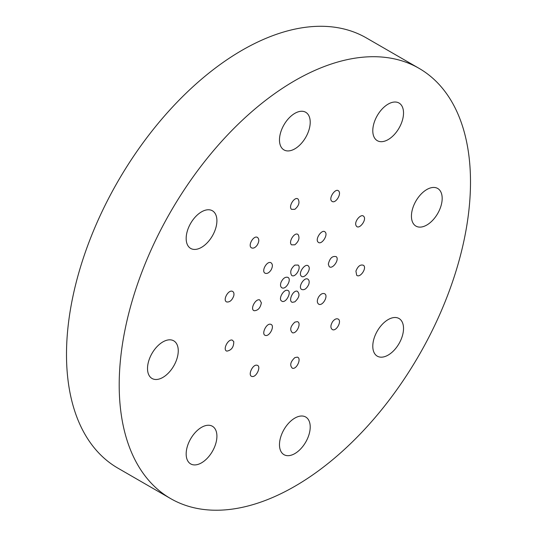 <?xml version="1.0" encoding="UTF-8"?>
<svg xmlns="http://www.w3.org/2000/svg" width="537" height="537" viewBox="0 0 537 537"><rect width="100%" height="100%" fill="white"/><g stroke="black" fill="none" stroke-linecap="round" stroke-linejoin="round"><path stroke-width="0.81" d="M294.847 148.843A21.735 12.552 -60 0 1 283.979 149.917A21.735 12.552 -60 0 1 283.979 124.819A21.735 12.552 -60 0 1 305.714 112.273A21.735 12.552 -60 0 1 309.043 129.685A21.735 12.552 -60 0 1 294.847 148.843M294.847 265.09L298.136 265.063C301.74 267.869 294.847 278.569 291.564 275.266C289.799 271.903 290.893 268.513 294.847 265.09M294.847 244.812L291.564 244.845C287.96 242.033 294.847 231.333 298.136 234.635C299.901 237.998 298.8 241.388 294.847 244.812M294.847 209.316L291.564 209.349C287.96 206.544 294.847 195.837 298.136 199.14C299.901 202.503 298.8 205.893 294.847 209.316M470.499 182.056A248.409 143.419 120 0 0 419.048 68.34A248.409 143.419 120 0 0 170.645 211.759A248.409 143.419 120 0 0 170.645 498.598A248.409 143.419 120 0 0 362.066 432.043A248.409 143.419 120 0 0 470.499 182.056M419.048 68.34L366.355 37.919A248.409 143.419 120 0 0 117.945 181.338A248.409 143.419 120 0 0 117.952 468.177L170.645 498.598M212.404 235.871A21.735 12.552 -60 0 1 190.669 248.423A21.735 12.552 -60 0 1 190.669 223.325A21.735 12.552 -60 0 1 212.404 210.773A21.735 12.552 -60 0 1 212.404 235.871M178.257 350.782A21.735 12.552 -60 0 1 168.772 372.658A21.735 12.552 -60 0 1 152.018 378.478A21.735 12.552 -60 0 1 152.018 353.38A21.735 12.552 -60 0 1 173.753 340.834A21.735 12.552 -60 0 1 178.257 350.782M212.41 426.264A21.735 12.552 -60 0 1 212.41 451.362A21.735 12.552 -60 0 1 190.669 463.908A21.735 12.552 -60 0 1 190.669 438.81A21.735 12.552 -60 0 1 212.41 426.264L212.41 426.264M294.847 418.095A21.735 12.552 -60 0 1 305.714 417.021A21.735 12.552 -60 0 1 305.714 442.119A21.735 12.552 -60 0 1 283.979 454.664A21.735 12.552 -60 0 1 280.65 437.246A21.735 12.552 -60 0 1 294.847 418.095M377.289 331.067A21.735 12.552 -60 0 1 399.025 318.515A21.735 12.552 -60 0 1 399.025 343.613A21.735 12.552 -60 0 1 377.289 356.165A21.735 12.552 -60 0 1 377.289 331.067M411.436 216.156A21.735 12.552 -60 0 1 420.927 194.28A21.735 12.552 -60 0 1 437.675 188.453A21.735 12.552 -60 0 1 437.675 213.558A21.735 12.552 -60 0 1 415.94 226.104A21.735 12.552 -60 0 1 411.436 216.156M377.289 140.674A21.735 12.552 -60 0 1 377.289 115.576A21.735 12.552 -60 0 1 399.025 103.03A21.735 12.552 -60 0 1 399.025 128.128A21.735 12.552 -60 0 1 377.289 140.674L377.289 140.674M308.627 266.325C311.453 269.829 303.949 279.562 301.176 275.984C297.948 272.776 305.593 262.445 308.473 266.124L308.627 266.325M308.627 284.697C306.546 288.832 304.197 290.403 301.579 289.416C297.693 286.959 304.499 276.354 308.07 279.3C309.319 280.395 309.507 282.193 308.627 284.697M294.847 301.841L292.397 302.324C287.832 301.405 292.967 289.758 297.297 291.222C300.143 294.034 299.331 297.579 294.847 301.841M281.066 300.613C278.676 297.72 283.979 289.201 287.47 290.329C292.081 291.114 286.624 302.754 282.267 301.432L281.066 300.613M281.066 282.24C282.959 278.374 285.201 276.736 287.792 277.327C292.081 279.086 285.946 290.087 281.945 287.825C280.421 286.859 280.126 284.999 281.066 282.24M318.522 242.469L318.032 242.066C314.783 238.878 322.321 228.44 325.221 232.112C328.214 234.984 321.878 244.778 318.522 242.469M328.329 264.137C329.778 258.129 332.437 255.646 336.303 256.706C339.733 259.727 332.215 269.997 329.134 266.5L328.329 264.137M318.522 297.136C320.529 294.095 322.562 292.96 324.623 293.732C328.758 295.786 322.469 306.681 318.629 304.123C316.924 302.72 316.89 300.391 318.522 297.136M294.847 322.126L297.297 321.643C301.861 322.569 296.726 334.209 292.397 332.752C289.55 329.933 290.369 326.389 294.847 322.126M271.172 324.469C274.857 326.221 269.54 336.605 265.553 335.45C260.928 334.779 266.198 323.032 270.581 324.247L271.172 324.469M261.371 302.794C260.385 307.936 257.995 310.574 254.202 310.728C249.698 309.534 255.518 298.216 259.754 299.935L261.371 302.794M271.172 269.802C269.171 272.843 267.137 273.977 265.07 273.205C260.935 271.151 267.225 260.257 271.071 262.815C272.769 264.211 272.803 266.54 271.172 269.802M332.591 201.684L331.631 201.1C328.349 197.952 335.779 187.447 338.719 191.085C341.545 193.703 336.202 202.952 332.591 201.684M355.924 225.292C354.239 221.143 361.253 213.196 363.75 216.418C367.026 219.586 359.367 229.863 356.447 226.211L355.924 225.292M355.924 271.125C357.89 266.151 360.421 264.217 363.509 265.312C367.194 268.037 360.038 278.455 356.682 275.246L355.924 271.125M332.591 321.67C334.457 319.26 336.269 318.367 338.028 318.998C342.291 320.79 336.316 331.866 332.322 329.564C330.342 327.946 330.436 325.315 332.591 321.67M294.847 357.622L297.297 357.139C301.861 358.058 296.726 369.704 292.397 368.248C289.55 365.428 290.369 361.884 294.847 357.622M257.102 365.254C261.566 366.113 256.371 377.645 252.054 376.464C247.423 375.813 252.598 364.032 256.988 365.227L257.102 365.254M233.776 341.646C233.77 347.103 231.487 350.265 226.923 351.117C222.345 350.198 227.95 338.672 232.273 340.129L233.776 341.646M233.776 295.813C232.132 300.27 229.782 302.324 226.728 301.962C222.345 300.438 228.353 289.322 232.467 291.356C233.81 292.047 234.246 293.531 233.776 295.813M257.102 245.268C255.122 247.799 253.249 248.651 251.47 247.832C247.443 245.604 253.833 234.763 257.565 237.488C259.344 239.207 259.19 241.798 257.102 245.268"/></g></svg>
